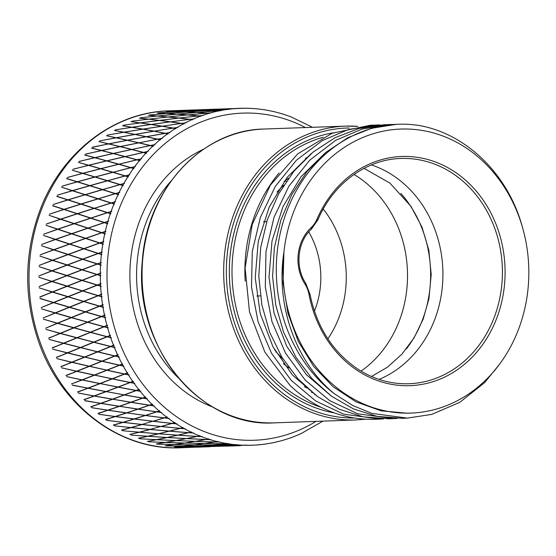 <?xml version="1.0" encoding="UTF-8"?>
<svg xmlns="http://www.w3.org/2000/svg" width="556" height="556" viewBox="0 0 556 556"><rect width="100%" height="100%" fill="white"/><g stroke="black" fill="none" stroke-linecap="round" stroke-linejoin="round"><path stroke-width="0.83" d="M311.423 153.442L287.25 177.239L269.146 207.249L258.234 241.512L255.232 277.764L260.264 313.66L272.996 346.805L292.512 375.085L317.552 396.581M499.58 364.194L484.651 382.584L459.902 402.273L431.755 414.394L407.346 418.105L371.978 413.435L352.657 405.477L334.67 393.94C296.397 363.242 275.408 305.849 283.907 252.209L283.067 282.969L287.925 313.174L298.294 341.391L313.619 366.341L333.183 386.816L356.048 401.877L381.103 410.821L407.173 413.212L410.974 413.08A142.107 122.897 -92 0 1 283.907 252.209A142.107 122.897 -92 0 1 393.433 129.583A142.107 122.897 -92 0 1 522.355 226.959A142.107 122.897 -92 0 1 527.908 289.926A142.107 122.897 -92 0 1 410.974 413.08M522.355 226.959C508.288 174.633 466.401 133.635 419.022 125.482A147.006 127.136 88 0 0 398.214 124.245A147.006 127.136 88 0 0 280.731 231.171A147.006 127.136 88 0 0 334.663 393.947M396.497 124.322L371.505 128.304L347.702 137.777L325.962 152.309L307.141 171.401L291.9 194.301L280.822 220.127L274.33 247.92L272.607 276.596L275.762 305.063L283.616 332.259L295.861 357.119L312.041 378.699L331.473 396.199L353.442 408.91L377.072 416.388L402.308 418.293M397.304 418.404L393.578 418.598L357.828 413.81L329.777 400.681L305.181 380.095L285.527 353.185L271.947 321.563L265.316 287.028L265.983 251.597L274.011 217.333L288.891 186.197L309.866 160.045L335.678 140.327L362.06 129.055L389.985 124.53L394.121 124.454M389.985 124.537L384.085 124.752L358.967 128.464L335.004 137.707L313.084 152.066L294.061 171.046L278.625 193.891L267.346 219.717L260.688 247.552L258.818 276.318L261.869 304.903L269.646 332.224L281.857 357.216L298.03 378.921L317.497 396.539L339.521 409.327L363.228 416.861L388.491 418.786M245.196 281.169A142.107 122.897 -92 0 1 279.126 172.979M149.043 119.179L167.863 116.969L157.383 116.037L140.599 117.775L157.181 116.023L148.348 115.294L157.55 115.982L176.669 114.161L166.258 113.542L149.557 114.96L166.063 113.528L157.285 113.09L166.432 113.5L185.621 111.992L175.265 111.693L158.37 112.875L175.064 111.693L166.334 111.541L175.432 111.666L194.669 110.484L167.571 111.381L203.795 109.629L185.238 110.269M184.96 110.276L168.809 110.852A168.565 145.783 -92 0 0 30.1 256.941A168.565 145.783 -92 0 0 180.818 447.768L211.912 446.489L183.404 447.469L192.265 446.871L175.494 447.045L192.466 446.857L202.759 446.009L183.494 446.058L174.431 446.954L183.126 446.058L166.376 445.94L183.327 446.037L193.641 444.869L174.41 444.591L165.32 445.766L174.042 444.585L157.327 444.181L174.243 444.557L184.599 443.062L165.417 442.472L156.285 443.931L165.049 442.458L148.389 441.763L165.25 442.423L175.668 440.609L156.556 439.699L147.361 441.436L156.187 439.678L139.73 438.767L156.389 439.643L166.883 437.516L147.847 436.293L138.583 438.302L147.486 436.265L131.112 435.091L147.688 436.224L158.272 433.791L139.341 432.262L129.812 434.465L138.979 432.234L122.563 430.712L139.188 432.186L149.877 429.454L131.063 427.627L121.604 430.163L130.709 427.592L114.404 425.813L130.91 427.536L141.731 424.513L123.05 422.407L113.473 425.194L122.695 422.365L106.516 420.329L122.904 422.303L133.864 418.995L115.328 416.611L105.626 419.641L114.981 416.569L98.94 414.289L115.189 416.5L126.309 412.927L107.933 410.279L98.085 413.539L107.586 410.224L91.698 407.715L107.801 410.154L119.088 406.318L100.893 403.42L90.885 406.902L100.546 403.364L84.936 400.765L100.768 403.288L112.242 399.208L94.235 396.067L84.06 399.764L93.894 396.011L78.347 393.064L94.117 395.928L105.786 391.619L87.987 388.255L77.632 392.147L87.646 388.192L72.384 385.204L87.876 388.102L99.753 383.577L82.17 380.005L71.502 383.932L81.829 379.936L66.678 376.62L82.066 379.852L94.166 375.126L76.804 371.359L66.06 375.599L76.478 371.29L61.528 367.801L76.707 371.193L89.043 366.286L71.919 362.345L60.965 366.738L71.592 362.269L56.865 358.634L71.835 362.171L84.408 357.098L67.533 352.997L56.364 357.536L67.206 352.921L52.702 349.154L67.457 352.824L80.279 347.597L63.655 343.358L52.264 348.014L63.335 343.281L49.067 339.396L63.586 343.177L76.665 337.826L60.312 333.468L48.685 338.229L59.999 333.385L45.96 329.395L60.25 333.28L73.594 327.811L57.504 323.356L45.648 328.2L57.198 323.265L43.403 319.2L57.456 323.161L71.071 317.601L55.252 313.063L43.153 317.983L54.954 312.979L41.401 308.844L55.218 312.868L69.104 307.239L53.564 302.638L41.22 307.614L53.265 302.547L39.976 298.558L53.536 302.443L67.707 296.758L52.438 292.115L39.817 296.939L52.153 292.025L39.108 287.82L52.424 291.921L66.873 286.208L51.896 281.544L39.059 286.569L51.611 281.454L38.816 277.235L51.889 281.343L66.623 275.623L51.923 270.953L38.837 275.984L51.638 270.862L39.101 266.658L51.923 270.758L66.942 265.045L52.521 260.396L39.191 265.407L52.25 260.312L39.962 256.121L52.542 260.201L67.832 254.516L53.696 249.915L40.122 254.891L53.425 249.825L41.394 245.682L53.723 249.713L69.298 244.084L55.44 239.539L41.617 244.459L55.176 239.455L43.396 235.376L55.482 239.344L71.328 233.784L57.748 229.322L43.681 234.173L57.483 229.239L45.946 225.243L57.796 229.128L73.913 223.658L60.604 219.293L46.301 224.054L60.347 219.21L49.046 215.318L60.66 219.106L77.048 213.747L63.996 209.501L49.47 214.157L63.752 209.424L52.598 205.817L64.065 209.32L80.717 204.094L67.922 199.986L53.167 204.518L67.679 199.91L56.747 196.428L67.999 199.806L84.908 194.725L72.363 190.777L57.386 195.17L72.12 190.701L61.507 187.198L72.447 190.604L89.599 185.69L77.291 181.909L62.105 186.156L77.055 181.84L66.539 178.657L77.388 181.749L94.77 177.016L82.698 173.43L67.311 177.503L82.469 173.361L72.266 170.206L82.802 173.277L100.414 168.739L88.557 165.361L72.975 169.253L88.334 165.299L78.326 162.338L88.675 165.215L106.495 160.899L94.847 157.744L79.084 161.435L94.624 157.682L84.665 155.054L94.972 157.605L112.993 153.512L101.546 150.6L85.61 154.081L101.324 150.544L91.525 148.125L101.672 150.468L119.887 146.624L108.622 143.955L92.637 147.104L108.406 143.907L98.905 141.599L108.754 143.837L127.143 140.251L116.044 137.853L99.802 140.883L115.836 137.805L106.481 135.74L116.19 137.742L134.74 134.42L123.793 132.3L107.412 135.087L123.585 132.258L114.369 130.445L123.946 132.196L142.642 129.159L131.835 127.317L115.335 129.861L131.626 127.289L122.528 125.732L131.987 127.234L150.815 124.488L140.133 122.939L123.522 125.218L139.931 122.911L130.938 121.632L140.293 122.862L159.238 120.416L148.66 119.172L131.96 121.187L148.633 119.179M140.508 122.932L130.938 121.632M132.21 127.296L122.528 125.732M124.162 132.252L114.369 130.445M152.393 140.202L138.944 142.843L157.279 139.181L146.179 136.776L127.546 140.265L116.447 137.867L127.498 140.181L145.971 136.734L134.948 134.469L116.239 137.825L106.481 135.74M122.257 141.28L108.809 143.921L98.905 141.599M108.406 143.907L92.574 147.298M119.887 146.624L101.727 150.544L91.671 148.007M101.324 150.544L85.666 154.158M112.993 153.512L95.027 157.675L84.797 154.922M94.624 157.682L79.147 161.504M106.495 160.899L88.738 165.285L78.326 162.338M88.334 165.299L73.038 169.316M100.414 168.739L82.872 173.333L72.266 170.206M82.469 173.361L67.373 177.566M94.77 177.016L77.458 181.805L66.65 178.504M77.055 181.84L62.175 186.211M89.599 185.69L72.523 190.659L61.507 187.198M72.12 190.701L57.456 195.219M84.908 194.725L68.075 199.854L56.844 196.254M67.679 199.91L53.244 204.559M80.717 204.094L64.148 209.362L52.688 205.644M63.752 209.424L49.547 214.199M77.048 213.747L60.743 219.14L49.046 215.318M60.347 219.21L46.384 224.089M73.913 223.658L57.873 229.155L45.946 225.243M57.483 229.239L43.764 234.194M55.482 239.344L71.411 233.812L65.865 231.991M41.7 244.48L55.259 239.476L43.472 235.403M53.723 249.713L69.382 244.105L55.44 239.539M40.206 254.905L53.515 249.839L41.478 245.703M52.542 260.201L67.915 254.53L53.696 249.915M39.274 265.42L52.333 260.319L40.046 256.135M51.923 270.758L67.026 265.052L52.521 260.396M38.92 275.984L51.722 270.869L39.191 266.665M51.889 281.343L66.706 275.623L51.923 270.953M39.142 286.569L51.694 281.454L38.899 277.235M52.424 291.921L66.956 286.201L51.896 281.544M39.942 297.119L52.236 292.018L39.191 287.813M53.536 302.443L67.79 296.751L52.438 292.115M41.304 307.593L53.348 302.534L40.053 298.357M55.218 312.868L69.187 307.225L53.564 302.638M43.236 317.962L55.03 312.958L41.485 308.823M57.456 323.161L71.154 317.58L55.252 313.063M45.724 328.172L57.282 323.245L43.486 319.179M60.25 333.28L73.677 327.783L57.504 323.356M56.712 334.726L60.076 333.35L46.044 329.367M48.692 338.013L57.282 334.705M76.665 337.826L60.312 333.468M63.335 343.281L49.143 339.362M52.257 347.799L63.731 343.323L80.279 347.597M67.206 352.921L52.778 349.112M56.344 357.32L67.61 352.956L84.408 357.098M71.592 362.269L56.934 358.592M60.938 366.522L71.995 362.297L89.043 366.286M76.478 371.29L61.598 367.752M66.018 375.39L76.874 371.304L94.166 375.126M81.829 379.936L66.748 376.565M71.564 383.869L82.232 379.95L99.753 383.577M87.646 388.192L72.356 384.995M77.562 391.938L88.05 388.192L105.786 391.619M93.894 396.011L78.41 393.002M83.984 399.555L94.298 396.004L112.242 399.208M100.546 403.364L84.887 400.556M90.795 406.707L100.949 403.35L119.088 406.318M107.586 410.224L91.754 407.638M97.981 413.344L107.989 410.203L126.309 412.927M114.981 416.569L98.989 414.206M105.515 419.453L115.377 416.534L133.864 418.995M114.89 421.351L106.564 420.246M113.354 425.013L123.091 422.324L141.94 424.457L152.872 421.205M121.472 429.997L131.105 427.543L150.085 429.399L160.879 426.431M129.847 434.375L139.556 432.193M138.43 438.149L148.063 436.217M154.978 439.914L156.764 439.615M300.15 433.944L300.74 433.77A168.468 145.7 88 0 0 300.9 433.701L300.31 433.875M298.301 434.757L298.621 434.709A168.468 145.7 88 0 0 298.78 434.639L298.461 434.688M291.539 437.454L292.143 437.294A168.468 145.7 88 0 0 292.303 437.231L291.698 437.391M289.648 438.128L289.975 438.065A168.468 145.7 88 0 0 290.135 438.01L290.135 438.01M283.358 440.178L282.747 440.331L283.358 440.178A168.468 145.7 88 0 0 283.525 440.13L282.914 440.282M274.428 442.416L273.809 442.562L274.428 442.416A168.468 145.7 88 0 0 274.601 442.381L273.983 442.52M244.828 445.161L247.135 445.189A168.468 145.7 88 0 0 247.309 445.189L246.669 445.3A168.565 145.783 88 0 0 252.118 445.224A168.565 145.783 88 0 0 253.675 445.161L254.009 445.05A168.468 145.7 88 0 0 254.182 445.043L253.849 445.154A168.565 145.783 88 0 0 255.649 445.05L256.281 444.925A168.468 145.7 88 0 0 256.455 444.911L255.823 445.036A168.565 145.783 88 0 0 262.8 444.39L263.134 444.293A168.468 145.7 88 0 0 263.308 444.272L262.974 444.369A168.565 145.783 88 0 0 264.767 444.133L265.393 444.001A168.468 145.7 88 0 0 265.566 443.973L264.941 444.112A168.565 145.783 88 0 0 265.268 444.063M235.647 444.619L233.464 444.918L237.982 444.779A168.468 145.7 88 0 0 238.156 444.793L222.97 445.773L244.855 445.147A168.468 145.7 88 0 0 245.029 445.154M226.494 443.41L224.346 443.771L228.863 443.716A168.468 145.7 88 0 0 229.037 443.744L213.831 444.96L235.709 444.578A168.468 145.7 88 0 0 235.883 444.598M217.41 441.554L215.304 441.971L219.815 441.992A168.468 145.7 88 0 0 219.988 442.027L215.102 441.999L204.747 443.493L223.978 443.764L226.605 443.347A168.468 145.7 88 0 0 226.778 443.375M206.193 439.455L195.754 441.36L214.936 441.957L217.584 441.457A168.468 145.7 88 0 0 217.75 441.499M208.396 439.059L206.373 439.518L210.877 439.615A168.468 145.7 88 0 0 211.044 439.664L210.703 439.65M186.892 438.587L197.408 436.37L186.892 438.587L206.005 439.497L208.674 438.92A168.468 145.7 88 0 0 208.841 438.976M197.582 436.418L200.077 435.807L197.582 436.418L202.078 436.592A168.468 145.7 88 0 0 202.238 436.655L201.849 436.634M178.184 435.174L188.804 432.651L178.184 435.174L197.22 436.397L199.91 435.744A168.468 145.7 88 0 0 200.077 435.807M188.977 432.693L191.493 432.012L188.977 432.693L193.453 432.943A168.468 145.7 88 0 0 193.613 433.013L193.161 432.985M169.684 431.136L180.415 428.322L169.684 431.136L188.616 432.665L191.333 431.936A168.468 145.7 88 0 0 191.493 432.012M180.582 428.356L183.132 427.606L180.582 428.356L185.037 428.676A168.468 145.7 88 0 0 185.19 428.759L184.675 428.711M161.24 426.466L172.27 423.394L161.407 426.501L180.22 428.322L182.98 427.522A168.468 145.7 88 0 0 183.132 427.606M172.436 423.422L175.022 422.609L172.436 423.422L176.864 423.804A168.468 145.7 88 0 0 177.016 423.901L176.405 423.839M153.234 421.246L164.402 417.883L153.393 421.267L172.075 423.38L174.869 422.504A168.468 145.7 88 0 0 175.022 422.609M164.569 417.903L167.189 417.028L164.569 417.903L168.968 418.362A168.468 145.7 88 0 0 169.114 418.466L164.402 417.883M145.679 415.471L156.848 411.822L145.679 415.471L164.215 417.862L167.05 416.917A168.468 145.7 88 0 0 167.189 417.028M157.007 411.829L159.676 410.898L157.007 411.829L161.372 412.35A168.468 145.7 88 0 0 161.511 412.469L156.848 411.822M138.291 409.133L149.627 405.227L138.291 409.133L156.66 411.781L159.537 410.773A168.468 145.7 88 0 0 159.676 410.898M149.793 405.227L152.504 404.233L149.793 405.227L154.123 405.81A168.468 145.7 88 0 0 154.255 405.943L149.627 405.227M131.251 402.266L142.781 398.124L131.251 402.266L149.439 405.171L152.372 404.108A168.468 145.7 88 0 0 152.504 404.233M142.941 398.11L145.7 397.074L142.941 398.11L147.229 398.763A168.468 145.7 88 0 0 147.354 398.895L142.781 398.124M124.593 394.913L136.324 390.541L124.593 394.913L142.593 398.054L145.575 396.928A168.468 145.7 88 0 0 145.7 397.074M136.484 390.52L139.299 389.429L136.484 390.52L140.731 391.229A168.468 145.7 88 0 0 140.856 391.375L136.324 390.541M118.352 387.094L130.292 382.507L118.352 387.094L136.144 390.458L139.181 389.283A168.468 145.7 88 0 0 139.299 389.429M130.451 382.486L133.322 381.346L130.451 382.486L134.656 383.244A168.468 145.7 88 0 0 134.767 383.397L130.292 382.507M112.534 378.844L124.704 374.063L112.534 378.844L130.118 382.417L133.211 381.194A168.468 145.7 88 0 0 133.322 381.346M124.864 374.028L127.783 372.854L124.864 374.028L129.02 374.841A168.468 145.7 88 0 0 129.117 375.001L124.704 374.063M107.176 370.192L119.575 365.236L107.176 370.192L124.53 373.959L127.685 372.687A168.468 145.7 88 0 0 127.783 372.854M119.742 365.188L122.723 363.978L119.742 365.188L123.842 366.05A168.468 145.7 88 0 0 123.939 366.216L119.575 365.236M102.297 361.178L114.939 356.055L102.297 361.178L119.415 365.118L122.633 363.805A168.468 145.7 88 0 0 122.723 363.978M115.106 356L118.15 354.756L115.106 356L119.151 356.903A168.468 145.7 88 0 0 119.241 357.077L114.939 356.055M97.912 351.823L110.811 346.562L97.912 351.823L114.786 355.923L118.067 354.582A168.468 145.7 88 0 0 118.15 354.756M110.978 346.499L114.077 345.227L110.978 346.499L114.967 347.444A168.468 145.7 88 0 0 115.043 347.625L110.811 346.562M94.04 342.183L107.197 336.797L94.04 342.183L110.658 346.423L114.008 345.047A168.468 145.7 88 0 0 114.077 345.227M107.371 336.727L110.533 335.428L107.371 336.727L111.304 337.707A168.468 145.7 88 0 0 111.367 337.888L107.197 336.797M107.475 325.211L103.986 326.629L107.475 325.211A168.468 145.7 88 0 0 107.523 325.399L104.299 326.719L108.17 327.727A168.468 145.7 88 0 0 108.225 327.915L104.125 326.796L90.697 332.286L107.058 336.644L110.47 335.247A168.468 145.7 88 0 0 110.533 335.428M105.028 314.988L101.47 316.42L105.028 314.988A168.468 145.7 88 0 0 105.063 315.183L101.776 316.51L105.584 317.545A168.468 145.7 88 0 0 105.626 317.74L101.512 316.614L87.897 322.174L103.986 326.629M103.138 304.612L99.51 306.057L103.138 304.612A168.468 145.7 88 0 0 103.166 304.806L99.809 306.147L103.555 307.204A168.468 145.7 88 0 0 103.583 307.399L99.538 306.252L85.652 311.881L101.47 316.42M101.811 294.124L98.113 295.577L101.811 294.124A168.468 145.7 88 0 0 101.831 294.319L98.405 295.667L102.089 296.737A168.468 145.7 88 0 0 102.109 296.939L98.134 295.778L83.97 301.456L99.51 306.057M101.06 283.567L97.286 285.019L101.06 283.567A168.468 145.7 88 0 0 101.067 283.768L97.578 285.11L101.192 286.201A168.468 145.7 88 0 0 101.206 286.396L97.3 285.221L82.851 290.934L98.113 295.577M100.879 272.989L97.036 274.435L100.879 272.989A168.468 145.7 88 0 0 100.879 273.191L97.321 274.525L100.872 275.623A168.468 145.7 88 0 0 100.872 275.818L97.036 274.636L82.309 280.356L97.286 285.019M101.275 262.425L97.363 263.857L101.275 262.425A168.468 145.7 88 0 0 101.261 262.62L97.641 263.947L101.122 265.045A168.468 145.7 88 0 0 101.116 265.247L97.356 264.058L82.344 269.771L97.036 274.435M102.248 251.91L98.266 253.334L102.248 251.91A168.468 145.7 88 0 0 102.228 252.111L98.537 253.425L101.95 254.516A168.468 145.7 88 0 0 101.929 254.717L98.245 253.529L82.948 259.214L97.363 263.857M103.791 241.499L99.732 242.902L103.791 241.499A168.468 145.7 88 0 0 103.757 241.693L100.004 242.993L103.353 244.077A168.468 145.7 88 0 0 103.319 244.272L99.705 243.097L84.13 248.727L98.266 253.334M105.89 231.226L101.769 232.603L105.89 231.226A168.468 145.7 88 0 0 105.849 231.421L102.033 232.693L105.313 233.77A168.468 145.7 88 0 0 105.272 233.958L101.727 232.797L85.881 238.357L99.732 242.902M108.552 221.135L104.361 222.483L108.552 221.135A168.468 145.7 88 0 0 108.496 221.323L104.618 222.567L107.836 223.623A168.468 145.7 88 0 0 107.788 223.818L104.306 222.671L88.189 228.141L96.57 230.893M111.756 211.259L107.503 212.573L111.756 211.259A168.468 145.7 88 0 0 111.686 211.447L107.753 212.656L110.908 213.692A168.468 145.7 88 0 0 110.846 213.879L107.44 212.753L91.052 218.119L104.445 222.511M115.488 201.647L111.172 202.919L115.488 201.647A168.468 145.7 88 0 0 115.419 201.828L111.422 202.996L114.515 204.01A168.468 145.7 88 0 0 114.439 204.191L111.103 203.093L94.45 208.326L107.579 212.607M119.742 192.327L115.363 193.557L119.742 192.327A168.468 145.7 88 0 0 119.658 192.501L115.606 193.634L118.636 194.614A168.468 145.7 88 0 0 118.553 194.788L115.28 193.724L98.384 198.812L111.249 202.961M124.495 183.341L120.061 184.522L124.495 183.341A168.468 145.7 88 0 0 124.405 183.508L120.298 184.592L123.272 185.544A168.468 145.7 88 0 0 123.182 185.711L119.971 184.689L102.825 189.603L115.439 193.606M129.736 174.723L125.239 175.849L129.736 174.723A168.468 145.7 88 0 0 129.631 174.883L125.475 175.918L128.387 176.829A168.468 145.7 88 0 0 128.29 176.996L125.142 176.009L107.76 180.749L120.131 184.571M135.435 166.508L130.889 167.578L135.435 166.508A168.468 145.7 88 0 0 135.323 166.661L131.112 167.648L133.975 168.517A168.468 145.7 88 0 0 133.864 168.67L130.778 167.731L113.167 172.27L125.308 175.911M141.565 158.731L136.971 159.739L141.565 158.731A168.468 145.7 88 0 0 141.446 158.877L137.193 159.801L140.001 160.621A168.468 145.7 88 0 0 139.883 160.767L136.852 159.885L119.033 164.208L130.952 167.641M148.118 151.42L143.476 152.365L148.118 151.42A168.468 145.7 88 0 0 147.993 151.552L143.698 152.42L146.45 153.192A168.468 145.7 88 0 0 146.325 153.331L143.351 152.497L125.329 156.59L137.033 159.808M155.054 144.602L150.37 145.477L155.054 144.602A168.468 145.7 88 0 0 154.922 144.727L150.593 145.526L153.296 146.249A168.468 145.7 88 0 0 153.164 146.374L150.238 145.602L132.029 149.446L143.531 152.434M161.56 138.451A168.565 145.783 88 0 0 160.093 139.653L157.633 139.111L162.359 138.305A168.468 145.7 88 0 0 162.22 138.416L157.848 139.16L160.51 139.82A168.468 145.7 88 0 0 160.371 139.931L157.494 139.222L139.104 142.816L150.426 145.554M162.359 138.305L161.664 138.43M169.184 132.675A168.565 145.783 88 0 0 167.655 133.774L165.229 133.287L169.99 132.55A168.468 145.7 88 0 0 169.844 132.655L165.445 133.329L168.065 133.926A168.468 145.7 88 0 0 167.919 134.038L165.083 133.391L146.534 136.713L157.682 139.188M169.99 132.55L169.427 132.648M173.354 128.089L177.927 127.373A168.468 145.7 88 0 0 177.774 127.463L173.34 128.068L175.925 128.603A168.468 145.7 88 0 0 175.772 128.7L172.986 128.123L154.29 131.16L165.278 133.37M177.927 127.373L177.447 127.442M181.534 123.425L186.128 122.779A168.468 145.7 88 0 0 185.975 122.862L181.52 123.39L184.064 123.863A168.468 145.7 88 0 0 183.911 123.946L181.159 123.446L162.331 126.191L173.173 128.116M186.128 122.779L185.711 122.834M189.95 119.366L194.579 118.796A168.468 145.7 88 0 0 194.412 118.866L189.937 119.325L192.452 119.728A168.468 145.7 88 0 0 192.293 119.797L189.575 119.366L170.636 121.82L181.353 123.453M194.579 118.796L194.211 118.838M186.531 118.991L189.77 119.387M200.66 116.169L201.057 116.211A168.468 145.7 88 0 0 200.897 116.267L198.207 115.912L179.164 118.06L189.735 119.297M198.395 115.947L203.225 115.433A168.468 145.7 88 0 0 203.065 115.488L198.568 115.877L201.057 116.211M209.522 113.306L209.841 113.327A168.468 145.7 88 0 0 209.675 113.375L207.006 113.097L187.886 114.925L198.367 115.856M207.193 113.146L212.044 112.708A168.468 145.7 88 0 0 211.878 112.75L207.374 113.063L209.841 113.327M218.501 111.075L218.765 111.089A168.468 145.7 88 0 0 218.598 111.124L215.95 110.922L196.761 112.437L207.173 113.049M216.138 110.985L221.003 110.63A168.468 145.7 88 0 0 220.836 110.665L216.319 110.894L218.765 111.089M227.585 109.497L227.807 109.504A168.468 145.7 88 0 0 227.633 109.525L205.769 110.595L216.124 110.887M225.187 109.483L230.066 109.212A168.468 145.7 88 0 0 229.892 109.233L225.375 109.386L227.807 109.504M236.731 108.58L236.912 108.573A168.468 145.7 88 0 0 236.745 108.587L214.859 109.414L225.173 109.386M234.305 108.642L239.191 108.448A168.468 145.7 88 0 0 239.017 108.455L236.912 108.573M245.662 108.239L246.065 108.316A168.468 145.7 88 0 0 245.891 108.316L245.55 108.232A168.565 145.783 88 0 0 240.102 108.309A168.565 145.783 88 0 0 238.545 108.378M255.079 108.663A168.565 145.783 88 0 0 254.905 108.649L255.218 108.719A168.468 145.7 88 0 0 255.044 108.705L254.711 108.635A168.565 145.783 88 0 0 247.705 108.267L248.344 108.35A168.468 145.7 88 0 0 248.171 108.35L247.531 108.267A168.565 145.783 88 0 0 245.724 108.232L246.065 108.316M257.491 108.92L256.858 108.823L257.491 108.92A168.468 145.7 88 0 0 257.317 108.906L256.684 108.809L257.317 108.906M264.003 109.727L264.329 109.782A168.468 145.7 88 0 0 264.163 109.761L263.829 109.699M265.963 110.046L266.588 110.151A168.468 145.7 88 0 0 266.421 110.123L265.796 110.019M273.378 111.513L273.378 111.513A168.468 145.7 88 0 0 273.211 111.471L272.885 111.422M274.998 111.923L275.616 112.041A168.468 145.7 88 0 0 275.449 111.999L274.831 111.888M281.996 113.855L282.323 113.89A168.468 145.7 88 0 0 282.156 113.834L281.829 113.806M283.914 114.453L284.526 114.578A168.468 145.7 88 0 0 284.359 114.522L283.748 114.404M312.507 127.303L291.122 116.906A168.468 145.7 88 0 0 290.962 116.843L284.443 114.55M185.12 438.844L176.238 440.588L195.385 441.346L205.803 439.539L186.691 438.621M156.75 439.657L175.87 440.574L186.323 438.608L167.245 437.537L156.75 439.657L167.46 437.454M167.446 437.496L178.017 435.126L167.446 437.496L186.524 438.566L197.019 436.439L177.983 435.216M148.049 436.252L167.085 437.475L177.621 435.195L158.634 433.819L148.049 436.252L158.849 433.743M158.842 433.77L169.51 431.102L158.842 433.77L177.823 435.146L188.408 432.714L169.476 431.192M139.549 432.214L158.474 433.743L169.114 431.157L150.238 429.482L139.549 432.214L150.454 429.413M160.844 426.522L142.093 424.555L131.272 427.571L142.301 424.485M152.831 421.288L134.218 419.043L123.258 422.345L134.267 418.96L145.026 420.273M134.434 418.981L145.512 415.457L134.434 418.981L153.039 421.226L163.999 417.924L145.47 415.54M163.999 417.924L145.512 415.457M126.657 412.976L115.544 416.548L126.712 412.893L145.116 415.492L126.712 412.893M126.872 412.906L138.124 409.126L126.872 412.906L145.324 415.422L156.444 411.85L138.076 409.202M156.444 411.85L138.124 409.126M119.436 406.373L108.149 410.203L119.491 406.297L137.721 409.153L119.491 406.297M119.658 406.297L131.091 402.273L119.658 406.297L137.937 409.077L149.223 405.248L131.035 402.342M149.223 405.248L131.091 402.273M112.583 399.264L101.116 403.343L112.646 399.194L130.688 402.287L112.646 399.194M112.805 399.187L124.433 394.927L112.805 399.187L130.903 402.21L142.378 398.131L124.37 394.996M142.378 398.131L124.433 394.927M106.126 391.681L94.457 395.99L106.189 391.612L124.092 394.864L106.189 391.612M106.349 391.598L118.185 387.115L106.349 391.598L124.252 394.85L135.921 390.541L118.122 387.178M135.921 390.541L118.185 387.115M100.087 383.647L88.209 388.171L100.156 383.584L117.782 387.115L100.156 383.584M100.316 383.557L112.375 378.872L100.316 383.557L118.011 387.032L129.889 382.507L112.305 378.935M129.889 382.507L112.375 378.872M94.499 375.196L82.399 379.915L94.569 375.14L111.971 378.865L94.569 375.14M94.728 375.105L107.009 370.233L94.728 375.105L112.201 378.775L124.301 374.049L106.94 370.282M124.301 374.049L107.009 370.233M89.37 366.362L77.041 371.269L89.44 366.307L106.682 370.157L89.44 366.307M89.606 366.265L102.13 361.219L89.606 366.265L106.842 370.122L119.179 365.209L102.054 361.268M119.179 365.209L102.13 361.219M84.727 357.174L72.162 362.248L84.804 357.126L101.727 361.192L84.804 357.126M84.971 357.077L97.745 351.885L84.971 357.077L101.97 361.101L114.543 356.021L97.668 351.927M114.543 356.021L97.745 351.885M80.599 347.681L67.776 352.9L80.676 347.639L97.349 351.844L80.676 347.639M80.842 347.576L93.867 342.246L80.842 347.576L97.592 351.746L110.415 346.52L93.79 342.287M110.415 346.52L93.867 342.246M76.985 337.902L63.905 343.26L77.062 337.867L93.554 342.169L77.062 337.867M77.235 337.805L93.721 342.1L106.808 336.748L90.524 332.356L77.235 337.805L87.417 333.635M90.211 332.273L73.906 327.894L60.562 333.364L76.923 337.721L86.847 333.649M103.736 326.74L87.723 322.251L74.163 327.79L90.385 332.203L103.736 326.74L87.639 322.278M103.812 326.706L90.385 332.203M87.417 322.167L71.46 317.671L57.761 323.245L73.934 327.679L87.417 322.167L71.376 317.691M101.206 316.531L85.471 311.972L71.641 317.587L87.591 322.084L101.206 316.531L85.388 311.992M101.289 316.503L87.591 322.084M85.172 311.881L69.486 307.308L55.517 312.958L71.418 317.476L85.172 311.881L69.403 307.329M99.239 306.168L83.782 301.547L69.674 307.218L85.353 311.791L99.239 306.168L83.699 301.56M99.322 306.147L85.353 311.791M83.483 301.463L68.082 296.841L53.835 302.527L69.458 307.114L83.483 301.463L67.999 296.848M97.842 295.688L82.663 291.031L68.27 296.737L83.671 301.366L97.842 295.688L82.58 291.045M97.925 295.674L83.671 301.366M82.371 290.948L67.248 286.291L52.716 292.004L68.061 296.64L82.371 290.948L67.165 286.298M97.008 285.131L82.031 280.467L67.443 286.187L82.559 290.844L97.008 285.131L82.031 280.467M97.098 285.131L82.559 290.844M81.829 280.377L66.901 275.713L52.174 281.433L67.234 286.09L81.829 280.377L66.901 275.713M96.758 274.546L82.059 269.882L67.186 275.602L82.024 280.266L96.758 274.546L82.059 269.882M96.841 274.546L82.024 280.266M81.864 269.799L67.22 265.136L52.208 270.848L66.991 275.512L81.864 269.799L67.22 265.136M97.078 263.968L82.656 259.325L67.505 265.024L82.066 269.681L97.078 263.968L82.656 259.325M97.161 263.975L82.066 269.681M82.469 259.242L68.11 254.606L52.813 260.291L67.311 264.941L82.469 259.242L68.11 254.606M97.967 253.446L83.831 248.838L68.402 254.495L82.677 259.124L97.967 253.446L83.831 248.838M98.058 253.46L82.677 259.124M83.65 248.768L69.569 244.174L53.995 249.804L68.214 254.426L83.65 248.768L69.569 244.174M99.434 243.007L85.575 238.468L69.868 244.063L83.859 248.643L99.434 243.007L85.575 238.468M99.517 243.028L83.859 248.643M85.395 238.399L71.592 233.867L55.746 239.434L69.681 243.994L85.395 238.399L71.592 233.867M101.546 232.735L85.617 238.274L101.546 232.735L96 230.914M58.053 229.218L71.634 233.68L87.619 228.162L74.17 223.741L58.053 229.218L66.435 231.97M87.619 228.162L71.634 233.68M104.055 222.588L88.008 228.085L104.055 222.588L90.739 218.223L74.483 223.637L87.931 228.057M74.483 223.637L88.008 228.085M60.917 219.189L74.309 223.588L90.482 218.14L77.298 213.831L60.917 219.189L74.309 223.588M107.183 212.677L90.878 218.07L107.183 212.677L94.138 208.43L77.618 213.726L90.795 218.035M77.618 213.726L90.878 218.07M64.315 209.403L77.444 213.685L93.888 208.347L80.961 204.17L64.315 209.403L77.444 213.685M110.852 203.016L94.284 208.291L110.852 203.016L98.058 198.909L81.287 204.073L94.2 208.25M81.287 204.073L94.284 208.291M68.249 199.889L81.113 204.038L97.814 198.833L85.144 194.802L68.249 199.889L81.113 204.038M115.043 193.648L98.21 198.777L115.043 193.648L102.499 189.7L85.471 194.704L98.141 198.735M85.471 194.704L98.21 198.777M72.69 190.68L85.304 194.676L102.255 189.624L89.836 185.76L72.69 190.68L85.304 194.676M119.735 184.613L102.658 189.582L119.735 184.613L107.426 180.839L90.162 185.669L102.582 189.533M90.162 185.669L102.658 189.582M77.625 181.819L89.996 185.648L107.19 180.769L95.006 177.086L77.625 181.819L89.996 185.648M124.905 175.939L107.593 180.728L124.905 175.939L112.833 172.353L95.34 176.996L107.523 180.672M95.34 176.996L107.593 180.728M83.032 173.34L95.173 176.982L112.604 172.29L100.643 168.809L83.032 173.34L95.173 176.982M130.549 167.669L113.007 172.263L130.549 167.669L118.692 164.291L100.977 168.718L112.937 172.2M100.977 168.718L113.007 172.263M88.897 165.278L100.817 168.718L118.47 164.228L106.717 160.955L88.897 165.278L100.817 168.718M136.63 159.822L118.873 164.208L136.63 159.822L124.982 156.667L107.058 160.879L118.81 164.138M107.058 160.879L118.873 164.208M95.194 157.661L106.898 160.886L124.759 156.611L113.215 153.574L95.194 157.661L106.898 160.886M143.128 152.441L125.163 156.597L143.128 152.441L131.682 149.522L113.563 153.498L125.107 156.528M113.563 153.498L125.163 156.597M101.894 150.523L113.396 153.512L131.459 149.467L120.103 146.68L101.894 150.523L113.396 153.512M150.023 145.547L131.862 149.467L150.023 145.547L138.757 142.885L120.45 146.603L131.807 149.397M120.45 146.603L131.862 149.467M108.969 143.886L120.291 146.631L138.541 142.836L127.359 140.3L108.969 143.886L120.291 146.631M138.889 142.767L127.762 140.314L138.944 142.843M157.633 139.111L146.325 136.665L164.875 133.35L153.929 131.223L135.143 134.448L124.155 132.238L135.143 134.448M146.325 136.665L135.351 134.489L146.374 136.748M154.297 131.181L172.777 128.089L161.97 126.247L143.205 129.138L154.081 131.126M143.205 129.138L154.123 131.209M132.196 127.268L142.996 129.103L161.761 126.212L151.023 124.516L132.196 127.268L143.219 129.166M162.345 126.219L180.95 123.411L170.268 121.868L151.385 124.468L162.123 126.156M151.385 124.468L162.164 126.247M140.494 122.89L151.176 124.433L170.066 121.84L159.44 120.444L140.494 122.89L151.399 124.495M170.65 121.854L189.374 119.345L178.796 118.101L159.801 120.395L170.428 121.792M159.801 120.395L170.463 121.882M156.389 120.068L159.815 120.444M210.057 446.725L197.255 447.184M148.487 119.248L139.375 118.206L148.827 119.109M312.59 392.751A123.481 106.794 -92 0 1 311.534 392.418M314.675 394.663A123.481 106.794 88 0 0 315.141 394.767M304.347 386.691A123.481 106.794 88 0 0 307.051 387.977M306.509 157.786A123.481 106.794 88 0 0 305.397 158.286M101.929 254.717L98.245 253.529M101.116 265.247L97.356 264.058M100.872 275.818L97.036 274.636M101.206 286.396L97.3 285.221M102.109 296.939L98.134 295.778M103.583 307.399L99.538 306.252M105.626 317.74L101.512 316.614M108.225 327.915L104.041 326.824M111.367 337.888L107.12 336.832M115.043 347.625L110.734 346.603M119.241 357.077L114.87 356.097M123.939 366.216L119.505 365.285M129.117 375.001L124.634 374.118M134.767 383.397L130.222 382.57M140.856 391.375L136.262 390.604M147.354 398.895L142.718 398.193M154.255 405.943L149.571 405.296M161.511 412.469L156.799 411.899M169.114 418.466L164.354 417.966M177.016 423.901L172.228 423.477M185.19 428.759L180.373 428.412M193.613 433.013L188.776 432.742M202.238 436.655L197.38 436.46M211.044 439.664L206.172 439.553M255.649 445.05L256.281 444.925M256.455 444.911L255.774 445.043M263.308 444.272L262.96 444.369M264.767 444.133L265.393 444.001M265.566 443.973L263.044 444.362M247.705 108.267L248.344 108.35M248.171 108.35L247.531 108.267M189.937 119.325L192.452 119.728M181.52 123.39L184.064 123.863M173.34 128.068L175.925 128.603M167.655 133.774L168.065 133.926M160.093 139.653L160.51 139.82M150.593 145.526L153.296 146.249M143.698 152.42L146.45 153.192M137.193 159.801L140.001 160.621M131.112 167.648L133.975 168.517M125.475 175.918L128.387 176.829M120.298 184.592L123.272 185.544M115.606 193.634L118.636 194.614M111.422 202.996L114.515 204.01M107.753 212.656L110.908 213.692M104.618 222.567L107.836 223.623M105.272 233.958L101.727 232.797M103.319 244.272L99.705 243.097M88.189 228.141L101.769 232.603M91.052 218.119L104.361 222.483M94.45 208.326L107.503 212.573M98.384 198.812L111.172 202.919M102.825 189.603L115.363 193.557M107.76 180.749L120.061 184.522M113.167 172.27L125.239 175.849M119.033 164.208L130.889 167.578M125.329 156.59L136.971 159.739M132.029 149.446L143.476 152.365M139.104 142.816L150.37 145.477M154.29 131.16L165.229 133.287M162.331 126.191L173.138 128.033M170.636 121.82L181.312 123.362M228.175 108.733L234.298 108.545M255.697 445.05L253.738 445.154M246.669 445.3L253.682 445.161M361.052 371.116A112.701 97.474 88 0 0 406.79 289.447A112.701 97.474 88 0 0 354.04 174.473M233.93 108.559L204.358 109.615L233.937 108.656M195.038 110.463L214.296 109.435L184.724 110.491L195.052 110.561M198.04 109.81L204.17 109.713M204.163 109.615L215.374 109.191M224.805 109.407L195.239 110.463L205.567 110.595L224.819 109.504M185.989 111.964L205.199 110.616L194.871 110.484L175.633 111.673L186.003 112.062M215.756 110.915L205.4 110.623L186.184 111.971L196.567 112.423L215.77 111.012M177.037 114.126L196.198 112.458L185.815 111.999L166.626 113.507L177.058 114.216M206.811 113.083L196.4 112.465L177.239 114.14L187.685 114.911L206.832 113.181M168.232 116.934L187.316 114.946L176.871 114.175L157.751 116.002L168.259 117.024M198.005 115.898L187.518 114.96L168.433 116.948L178.962 118.032L198.026 115.989M159.6 120.374L178.594 118.081L168.065 116.989L149.029 119.13L159.628 120.464M135.094 134.364L153.72 131.181L142.85 129.201L124.155 132.238M120.235 146.555L138.541 142.836M113.341 153.435L131.459 149.467M106.835 160.816L124.759 156.611M100.747 168.656L118.47 164.228M95.104 176.926L112.604 172.29M89.926 185.593L107.19 180.769M85.228 194.628L102.255 189.624M81.037 203.989L97.814 198.833M77.367 213.65L93.888 208.347M74.226 223.554L90.482 218.14M101.463 232.714L87.883 228.245L71.898 233.763L85.617 238.274M69.597 243.98L85.311 238.378M68.131 254.412L83.567 248.747M67.227 264.934L82.385 259.235M66.901 275.512L81.774 269.792M67.151 286.097L81.746 280.377M67.978 296.654L82.288 290.955M69.375 307.134L83.4 301.477M71.335 317.497L85.089 311.902M90.135 332.307L73.906 327.894M73.851 327.706L87.334 322.195M106.808 336.748L90.447 332.391M63.905 343.26L80.523 347.493L93.477 342.204M67.776 352.9L84.651 357.001L97.349 351.844M72.162 362.248L89.28 366.189L101.727 361.192M77.041 371.269L94.395 375.029L106.613 370.213M82.399 379.915L99.983 383.494L111.971 378.865M88.209 388.171L106.008 391.535L117.782 387.115M94.457 395.99L112.458 399.132L124.03 394.934M101.116 403.343L119.304 406.248L130.688 402.287M108.149 410.203L126.518 412.858L137.721 409.153M115.544 416.548L134.072 418.932L145.116 415.492M142.301 424.492L161.045 426.459L171.867 423.436L153.185 421.33M150.447 429.434L169.323 431.108L180.019 428.377L161.198 426.556M176.037 440.63L165.618 442.437L184.8 443.035L195.184 441.381L176.057 440.533M195.573 441.297L185.169 443.042L204.379 443.486L214.734 441.992L195.552 441.394M184.967 443.076L174.612 444.564L193.842 444.842L204.177 443.507L184.988 442.979M204.559 443.417L194.211 444.849L213.462 444.96L223.776 443.792L204.545 443.514M194.009 444.869L183.695 446.037L202.954 445.988L213.261 444.981L194.023 444.772M213.643 444.883L203.329 445.988L222.602 445.78L232.894 444.932L213.629 444.981M203.128 446.009L192.835 446.85L222.4 445.794L203.135 445.912M222.775 445.69L212.482 446.468L242.048 445.412L222.775 445.787M212.281 446.482L231.56 445.94L212.281 446.385M231.928 445.836L227.39 446.107M240.192 445.648L231.935 445.933M325.197 152.942L301.018 176.745L282.914 206.749L272.002 241.012L269 277.27L274.032 313.167L286.764 346.318L306.286 374.598L331.32 396.087M374.946 125.079L370.317 125.239L332.099 133.266L297.738 153.859L270.334 185.197L252.25 224.388L245.106 267.929L249.484 311.846L264.899 352.205L289.94 385.308M383.55 418.89L379.811 419.085L343.684 414.178L315.669 400.952L291.122 380.276L271.543 353.296L258.047 321.625L251.514 287.063L252.271 251.632L260.396 217.396L275.359 186.316L296.404 160.232L322.271 140.612L348.487 129.485L376.224 125.024L380.346 124.947M289.933 385.315A147.006 127.136 88 0 0 375.502 419.252L379.811 419.099M274.636 349.849A112.701 97.474 88 0 0 282.928 358.947M379.046 379.4A112.701 97.474 88 0 0 442.84 269.75A112.701 97.474 88 0 0 371.401 164.93M283.782 185.197A112.701 97.474 88 0 0 277.013 192.14M406.38 348.911A112.701 97.474 88 0 0 429.899 288.62A112.701 97.474 88 0 0 400.834 193.391M101.63 252.285A168.565 145.783 88 0 0 101.4 254.356M101.38 254.551A168.565 145.783 88 0 0 100.692 262.606M100.678 262.8A168.565 145.783 88 0 0 100.56 264.885M100.553 265.087A168.565 145.783 88 0 0 100.302 273.177M100.302 273.371A168.565 145.783 88 0 0 100.295 275.463M100.295 275.665A168.565 145.783 88 0 0 100.49 283.762M100.504 283.963A168.565 145.783 88 0 0 100.608 286.048M100.622 286.25A168.565 145.783 88 0 0 101.255 294.326M101.275 294.52A168.565 145.783 88 0 0 101.498 296.598M101.519 296.793A168.565 145.783 88 0 0 102.589 304.813M102.617 305.008A168.565 145.783 88 0 0 102.95 307.065M102.985 307.266A168.565 145.783 88 0 0 104.486 315.189M104.528 315.384A168.565 145.783 88 0 0 104.973 317.42M105.014 317.608A168.565 145.783 88 0 0 106.947 325.42M107.002 325.614A168.565 145.783 88 0 0 107.551 327.609M107.607 327.797A168.565 145.783 88 0 0 109.956 335.456M110.019 335.643A168.565 145.783 88 0 0 110.679 337.596M110.741 337.784A168.565 145.783 88 0 0 113.5 345.262M113.577 345.443A168.565 145.783 88 0 0 114.341 347.347M114.411 347.528A168.565 145.783 88 0 0 117.573 354.797M117.65 354.971A168.565 145.783 88 0 0 118.518 356.82M118.602 356.994A168.565 145.783 88 0 0 122.146 364.02M122.237 364.194A168.565 145.783 88 0 0 123.203 365.973M123.293 366.14A168.565 145.783 88 0 0 127.213 372.902M127.31 373.069A168.565 145.783 88 0 0 128.373 374.772M128.471 374.939A168.565 145.783 88 0 0 132.752 381.402M132.856 381.562A168.565 145.783 88 0 0 134.003 383.188M134.114 383.348A168.565 145.783 88 0 0 138.729 389.492M138.847 389.645A168.565 145.783 88 0 0 140.084 391.188M140.202 391.334A168.565 145.783 88 0 0 145.137 397.137M145.262 397.276A168.565 145.783 88 0 0 146.576 398.728M146.701 398.867A168.565 145.783 88 0 0 151.941 404.309M152.073 404.441A168.565 145.783 88 0 0 153.463 405.797M153.595 405.922A168.565 145.783 88 0 0 159.12 410.974M159.259 411.092A168.565 145.783 88 0 0 160.719 412.35M160.858 412.469A168.565 145.783 88 0 0 166.64 417.111M166.779 417.222A168.565 145.783 88 0 0 168.308 418.369M168.454 418.473A168.565 145.783 88 0 0 174.473 422.692M174.619 422.796A168.565 145.783 88 0 0 176.203 423.825M176.356 423.922A168.565 145.783 88 0 0 182.583 427.703M182.743 427.786A168.565 145.783 88 0 0 184.377 428.704M184.529 428.794A168.565 145.783 88 0 0 190.951 432.109M191.111 432.186A168.565 145.783 88 0 0 192.793 432.985M192.953 433.061A168.565 145.783 88 0 0 199.535 435.911M199.701 435.973A168.565 145.783 88 0 0 201.418 436.648M201.585 436.71A168.565 145.783 88 0 0 208.305 439.08M208.472 439.136A168.565 145.783 88 0 0 210.224 439.678M210.39 439.733A168.565 145.783 88 0 0 217.222 441.61M217.389 441.652A168.565 145.783 88 0 0 219.168 442.069M219.335 442.11A168.565 145.783 88 0 0 226.25 443.486M226.424 443.514A168.565 145.783 88 0 0 228.217 443.806M228.391 443.834A168.565 145.783 88 0 0 235.362 444.71M235.535 444.724A168.565 145.783 88 0 0 237.342 444.883M237.509 444.897A168.565 145.783 88 0 0 244.515 445.266M244.689 445.273A168.565 145.783 88 0 0 246.496 445.3M315.989 421.372A163.666 141.544 -92 0 1 168.795 410.898A163.666 141.544 -92 0 1 108.059 254.961A163.666 141.544 -92 0 1 265.9 114.487A163.666 141.544 -92 0 1 305.508 127.553M238.371 108.385A168.565 145.783 88 0 0 236.571 108.483M236.397 108.496A168.565 145.783 88 0 0 229.419 109.15M229.246 109.171A168.565 145.783 88 0 0 227.453 109.4M227.279 109.428A168.565 145.783 88 0 0 220.357 110.581M220.183 110.616A168.565 145.783 88 0 0 218.411 110.978M218.237 111.012A168.565 145.783 88 0 0 211.391 112.666M211.224 112.715A168.565 145.783 88 0 0 209.473 113.209M209.306 113.257A168.565 145.783 88 0 0 202.572 115.405M202.405 115.46A168.565 145.783 88 0 0 200.681 116.079M200.521 116.141A168.565 145.783 88 0 0 193.919 118.775M193.759 118.845A168.565 145.783 88 0 0 192.07 119.589M191.91 119.665A168.565 145.783 88 0 0 185.475 122.779M185.315 122.855A168.565 145.783 88 0 0 183.675 123.717M183.522 123.8A168.565 145.783 88 0 0 177.267 127.38M177.114 127.47A168.565 145.783 88 0 0 175.522 128.457M175.376 128.547A168.565 145.783 88 0 0 169.33 132.571M167.509 133.878A168.565 145.783 88 0 0 161.699 138.34M159.954 139.771A168.565 145.783 88 0 0 154.401 144.65M154.262 144.768A168.565 145.783 88 0 0 152.865 146.082M152.733 146.207A168.565 145.783 88 0 0 147.458 151.475M147.333 151.614A168.565 145.783 88 0 0 146.013 153.018M145.887 153.157A168.565 145.783 88 0 0 140.911 158.801M140.793 158.946A168.565 145.783 88 0 0 139.549 160.448M139.431 160.594A168.565 145.783 88 0 0 134.781 166.591M134.67 166.744A168.565 145.783 88 0 0 133.509 168.336M133.405 168.489A168.565 145.783 88 0 0 129.089 174.82M128.985 174.98A168.565 145.783 88 0 0 127.915 176.655M127.817 176.815A168.565 145.783 88 0 0 123.856 183.445M123.766 183.612A168.565 145.783 88 0 0 122.786 185.363M122.695 185.53A168.565 145.783 88 0 0 119.109 192.445M119.026 192.619A168.565 145.783 88 0 0 118.143 194.433M118.067 194.607A168.565 145.783 88 0 0 114.863 201.772M114.786 201.953A168.565 145.783 88 0 0 114.008 203.83M113.938 204.01A168.565 145.783 88 0 0 111.13 211.398M111.068 211.586A168.565 145.783 88 0 0 110.394 213.518M110.331 213.699A168.565 145.783 88 0 0 107.933 221.281M107.878 221.469A168.565 145.783 88 0 0 107.315 223.449M107.259 223.637A168.565 145.783 88 0 0 105.279 231.386M105.237 231.574A168.565 145.783 88 0 0 104.778 233.596M104.736 233.784A168.565 145.783 88 0 0 103.187 241.665M103.152 241.86A168.565 145.783 88 0 0 102.804 243.91M102.777 244.105A168.565 145.783 88 0 0 101.651 252.083M203.524 149.23A137.207 118.657 88 0 0 130.778 258.47A137.207 118.657 88 0 0 212.719 407.013M327.852 338.833A100.149 86.611 88 0 0 345.623 289.572A100.149 86.611 88 0 0 323.224 209.035M286.326 181.346A100.149 86.611 88 0 0 284.922 180.818M308.761 231.928A80.696 69.792 -92 0 1 314.418 311.145M276.457 352.031A80.696 69.792 -92 0 1 275.998 352.233M317.108 218.939A1.96 0.473 23.4 0 1 317.921 219.752C333.176 183.654 366.279 159.322 400.911 158.474A112.701 97.474 -92 0 1 502.339 267.631A112.701 97.474 -92 0 1 408.945 383.737C391.111 384.272 374.32 379.553 358.571 369.58C333.051 352.511 316.85 327.373 309.977 294.173L309.032 294.499A114.661 99.163 88 0 0 454.662 371.491A114.661 99.163 88 0 0 474.192 188.741A114.661 99.163 88 0 0 317.108 218.939A27.439 23.734 -92 0 1 310.936 227.828A41.158 35.598 88 0 0 304.931 284.019A27.439 23.734 -92 0 1 309.032 294.499M311.026 229.392A1.96 0.785 -133.2 0 0 311.29 229.294C297.578 241.464 294.798 266.894 305.598 283.004A1.96 0.549 147.6 0 1 304.931 284.019M317.921 219.752L311.29 229.294A1.96 0.785 -133.2 0 0 310.936 227.828M260.368 295.896L256.775 296.021M263.454 221.795L266.706 221.677M333.204 132.835A141.613 122.473 88 0 0 230.247 254.203A141.613 122.473 88 0 0 334.49 412.948M321.194 407.339A139.653 120.777 -92 0 1 232.908 254.433A139.653 120.777 -92 0 1 323.057 137.283M354.617 418.008A145.046 125.441 -92 0 1 227.3 253.751A145.046 125.441 -92 0 1 349.14 127.984M356.076 419.947L274.455 422.852A147.006 127.136 -92 0 1 143.01 256.434A147.006 127.136 -92 0 1 263.982 129.034L345.603 126.122L357.862 126.365A147.006 127.136 88 0 0 345.603 126.122A147.006 127.136 88 0 0 224.631 253.522A147.006 127.136 88 0 0 356.076 419.947L365.785 419.168M178.288 377.844A132.3 114.425 -92 0 1 137.443 259.033A132.3 114.425 -92 0 1 171.255 180.783M398.214 124.245L397.853 124.259M407.346 418.112L401.446 418.327M393.578 418.605L387.678 418.814M209.772 446.732L197.54 447.17M364.069 168.364L389.951 183.139L411.016 206.387L421.997 227.168L428.843 250.228L431.206 274.435L428.968 298.593L423.172 319.13L414.046 337.881L401.967 354.109L387.428 367.217L371.491 376.495M289.064 367.961L283.358 363.645M284.019 181.513L288.522 178.226M255.871 445.036L262.877 444.383M265.101 444.098L271.995 442.944M272.169 442.91L274.087 442.52M274.254 442.486L281.016 440.845M281.183 440.804L283.129 440.255M283.296 440.206L289.891 438.1M290.058 438.045L292.018 437.343M292.178 437.28L298.6 434.716M298.76 434.646L300.713 433.784M300.879 433.715L322.98 421.121M284.276 114.494L282.267 113.869M282.1 113.813L275.428 111.985M275.255 111.944L273.267 111.471M273.1 111.436L266.289 110.074M266.115 110.046L264.163 109.727M263.989 109.706L257.067 108.837M256.893 108.816L254.982 108.649M254.808 108.635L247.802 108.267M247.629 108.267L245.759 108.232M245.585 108.232L228.46 108.726M180.818 447.768C118.831 450.972 58.324 404.136 37.335 337.853C23.818 295.347 24.52 253.307 39.441 211.725C60.521 153.393 112.917 112.152 168.809 110.852M239.907 445.662L227.675 446.1M215.096 109.205L198.325 109.803M305.598 283.004L309.977 294.173M274.455 422.852C200.132 428.134 133.231 345.999 142.329 260.993C146.701 189.798 201.911 129.77 263.982 129.034"/></g></svg>
